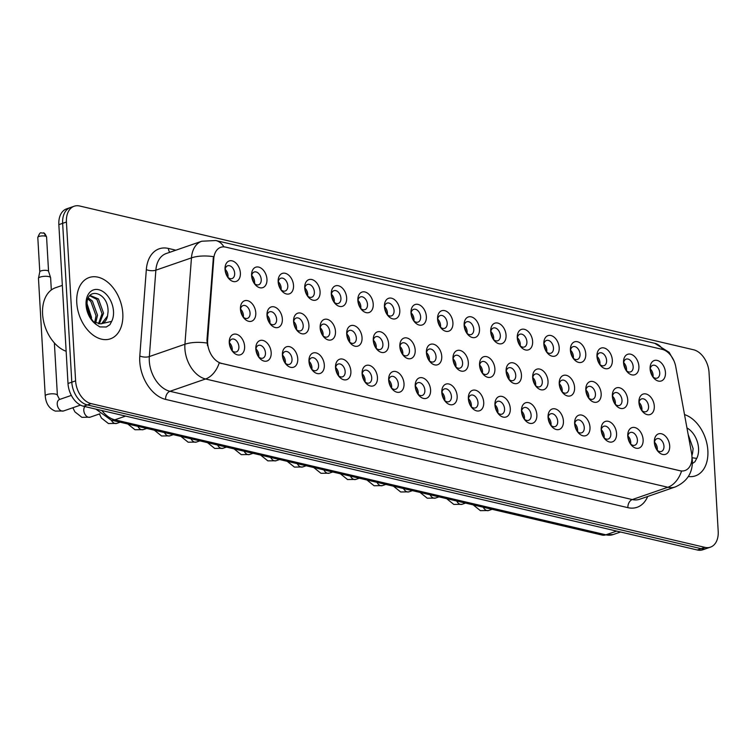 <?xml version="1.0" encoding="UTF-8"?>
<svg xmlns="http://www.w3.org/2000/svg" width="756" height="756" viewBox="0 0 756 756"><rect width="100%" height="100%" fill="white"/><g stroke="black" fill="none" stroke-linecap="round" stroke-linejoin="round"><path stroke-width="1.13" d="M623.549 362.719A10.811 7.229 -109.1 0 1 623.53 362.2A10.811 7.229 -109.1 0 1 630.816 354.233A10.811 7.229 -109.1 0 1 638.896 366.32A10.811 7.229 -109.1 0 1 634.927 374.674A10.811 7.229 -109.1 0 1 626.601 371.092A10.811 7.229 -109.1 0 1 623.549 362.719M626.006 370.232A6.757 4.517 70.9 0 0 630.58 371.886A6.757 4.517 70.9 0 0 633.169 366.632A6.757 4.517 70.9 0 0 626.166 359.119A6.757 4.517 70.9 0 0 623.587 363.249M596.985 356.501A10.811 7.229 -109.1 0 1 596.957 355.981A10.811 7.229 -109.1 0 1 604.252 348.015A10.811 7.229 -109.1 0 1 612.322 360.092A10.811 7.229 -109.1 0 1 608.363 368.455A10.811 7.229 -109.1 0 1 600.037 364.874A10.811 7.229 -109.1 0 1 596.985 356.501M599.432 364.014A6.757 4.517 70.9 0 0 604.016 365.668A6.757 4.517 70.9 0 0 606.605 360.404A6.757 4.517 70.9 0 0 599.593 352.901A6.757 4.517 70.9 0 0 597.023 357.03M570.411 350.283A10.811 7.229 -109.1 0 1 570.393 349.763A10.811 7.229 -109.1 0 1 577.688 341.788A10.811 7.229 -109.1 0 1 585.758 353.874A10.811 7.229 -109.1 0 1 581.789 362.228A10.811 7.229 -109.1 0 1 573.464 358.646A10.811 7.229 -109.1 0 1 570.411 350.283M572.868 357.786A6.757 4.517 70.9 0 0 577.452 359.45A6.757 4.517 70.9 0 0 580.032 354.186A6.757 4.517 70.9 0 0 573.029 346.673A6.757 4.517 70.9 0 0 570.449 350.803M543.847 344.056A10.811 7.229 -109.1 0 1 543.829 343.536A10.811 7.229 -109.1 0 1 551.115 335.57A10.811 7.229 -109.1 0 1 559.194 347.647A10.811 7.229 -109.1 0 1 555.225 356.01A10.811 7.229 -109.1 0 1 546.9 352.428A10.811 7.229 -109.1 0 1 543.847 344.056M546.304 351.568A6.757 4.517 70.9 0 0 550.878 353.222A6.757 4.517 70.9 0 0 553.468 347.958A6.757 4.517 70.9 0 0 546.465 340.455A6.757 4.517 70.9 0 0 543.885 344.585M517.274 337.837A10.811 7.229 -109.1 0 1 517.255 337.318A10.811 7.229 -109.1 0 1 524.551 329.351A10.811 7.229 -109.1 0 1 532.621 341.428A10.811 7.229 -109.1 0 1 528.661 349.782A10.811 7.229 -109.1 0 1 520.336 346.21A10.811 7.229 -109.1 0 1 517.274 337.837M519.731 345.341A6.757 4.517 70.9 0 0 524.314 347.004A6.757 4.517 70.9 0 0 526.904 341.74A6.757 4.517 70.9 0 0 519.892 334.228A6.757 4.517 70.9 0 0 517.321 338.367M490.71 331.61A10.811 7.229 -109.1 0 1 490.691 331.09A10.811 7.229 -109.1 0 1 497.987 323.124A10.811 7.229 -109.1 0 1 506.057 335.21A10.811 7.229 -109.1 0 1 502.088 343.564A10.811 7.229 -109.1 0 1 493.762 339.983A10.811 7.229 -109.1 0 1 490.71 331.61M493.167 339.123A6.757 4.517 70.9 0 0 497.75 340.776A6.757 4.517 70.9 0 0 500.33 335.522A6.757 4.517 70.9 0 0 493.328 328.01A6.757 4.517 70.9 0 0 490.748 332.139M464.146 325.392A10.811 7.229 -109.1 0 1 464.127 324.872A10.811 7.229 -109.1 0 1 471.413 316.906A10.811 7.229 -109.1 0 1 479.493 328.983A10.811 7.229 -109.1 0 1 475.524 337.346A10.811 7.229 -109.1 0 1 467.199 333.765A10.811 7.229 -109.1 0 1 464.146 325.392M466.603 332.905A6.757 4.517 70.9 0 0 471.177 334.558A6.757 4.517 70.9 0 0 473.766 329.295A6.757 4.517 70.9 0 0 466.764 321.791A6.757 4.517 70.9 0 0 464.184 325.921M437.573 319.164A10.811 7.229 -109.1 0 1 437.554 318.654A10.811 7.229 -109.1 0 1 444.849 310.678A10.811 7.229 -109.1 0 1 452.92 322.765A10.811 7.229 -109.1 0 1 448.951 331.119A10.811 7.229 -109.1 0 1 440.635 327.537A10.811 7.229 -109.1 0 1 437.573 319.164M440.03 326.677A6.757 4.517 70.9 0 0 444.613 328.34A6.757 4.517 70.9 0 0 447.202 323.077A6.757 4.517 70.9 0 0 440.19 315.564A6.757 4.517 70.9 0 0 437.62 319.693M411.009 312.946A10.811 7.229 -109.1 0 1 410.99 312.426A10.811 7.229 -109.1 0 1 418.276 304.46A10.811 7.229 -109.1 0 1 426.356 316.537A10.811 7.229 -109.1 0 1 422.387 324.9A10.811 7.229 -109.1 0 1 414.061 321.319A10.811 7.229 -109.1 0 1 411.009 312.946M413.466 320.459A6.757 4.517 70.9 0 0 418.04 322.113A6.757 4.517 70.9 0 0 420.629 316.849A6.757 4.517 70.9 0 0 413.626 309.346A6.757 4.517 70.9 0 0 411.047 313.475M384.445 306.728A10.811 7.229 -109.1 0 1 384.426 306.208A10.811 7.229 -109.1 0 1 391.712 298.242A10.811 7.229 -109.1 0 1 399.792 310.319A10.811 7.229 -109.1 0 1 395.823 318.673A10.811 7.229 -109.1 0 1 387.497 315.101A10.811 7.229 -109.1 0 1 384.445 306.728M386.902 314.231A6.757 4.517 70.9 0 0 391.476 315.895A6.757 4.517 70.9 0 0 394.065 310.631A6.757 4.517 70.9 0 0 387.063 303.118A6.757 4.517 70.9 0 0 384.483 307.257M357.871 300.501A10.811 7.229 -109.1 0 1 357.853 299.981A10.811 7.229 -109.1 0 1 365.148 292.014A10.811 7.229 -109.1 0 1 373.218 304.101A10.811 7.229 -109.1 0 1 369.249 312.455A10.811 7.229 -109.1 0 1 360.933 308.873A10.811 7.229 -109.1 0 1 357.871 300.501M360.329 308.013A6.757 4.517 70.9 0 0 364.912 309.667A6.757 4.517 70.9 0 0 367.492 304.403A6.757 4.517 70.9 0 0 360.489 296.9A6.757 4.517 70.9 0 0 357.919 301.03M331.308 294.282A10.811 7.229 -109.1 0 1 331.289 293.763A10.811 7.229 -109.1 0 1 338.575 285.796A10.811 7.229 -109.1 0 1 346.654 297.873A10.811 7.229 -109.1 0 1 342.685 306.227A10.811 7.229 -109.1 0 1 334.36 302.655A10.811 7.229 -109.1 0 1 331.308 294.282M333.765 301.795A6.757 4.517 70.9 0 0 338.338 303.449A6.757 4.517 70.9 0 0 340.928 298.185A6.757 4.517 70.9 0 0 333.925 290.682A6.757 4.517 70.9 0 0 331.345 294.812M304.744 288.055A10.811 7.229 -109.1 0 1 304.715 287.545A10.811 7.229 -109.1 0 1 312.011 279.569A10.811 7.229 -109.1 0 1 320.081 291.655A10.811 7.229 -109.1 0 1 316.121 300.009A10.811 7.229 -109.1 0 1 307.796 296.428A10.811 7.229 -109.1 0 1 304.744 288.055M307.191 295.568A6.757 4.517 70.9 0 0 311.774 297.231A6.757 4.517 70.9 0 0 314.364 291.967A6.757 4.517 70.9 0 0 307.352 284.454A6.757 4.517 70.9 0 0 304.781 288.584M278.17 281.837A10.811 7.229 -109.1 0 1 278.151 281.317A10.811 7.229 -109.1 0 1 285.447 273.351A10.811 7.229 -109.1 0 1 293.517 285.428A10.811 7.229 -109.1 0 1 289.548 293.791A10.811 7.229 -109.1 0 1 281.232 290.209A10.811 7.229 -109.1 0 1 278.17 281.837M280.627 289.35A6.757 4.517 70.9 0 0 285.21 291.003A6.757 4.517 70.9 0 0 287.79 285.74A6.757 4.517 70.9 0 0 280.788 278.236A6.757 4.517 70.9 0 0 278.217 282.366M251.606 275.619A10.811 7.229 -109.1 0 1 251.587 275.099A10.811 7.229 -109.1 0 1 258.873 267.133A10.811 7.229 -109.1 0 1 266.953 279.21A10.811 7.229 -109.1 0 1 262.984 287.563A10.811 7.229 -109.1 0 1 254.659 283.982A10.811 7.229 -109.1 0 1 251.606 275.619M254.063 283.122A6.757 4.517 70.9 0 0 258.637 284.785A6.757 4.517 70.9 0 0 261.226 279.522A6.757 4.517 70.9 0 0 254.224 272.009A6.757 4.517 70.9 0 0 251.644 276.148M225.042 269.391A10.811 7.229 -109.1 0 1 225.014 268.871A10.811 7.229 -109.1 0 1 232.309 260.905A10.811 7.229 -109.1 0 1 240.38 272.992A10.811 7.229 -109.1 0 1 236.42 281.345A10.811 7.229 -109.1 0 1 228.095 277.764A10.811 7.229 -109.1 0 1 225.042 269.391M227.49 276.904A6.757 4.517 70.9 0 0 232.073 278.558A6.757 4.517 70.9 0 0 234.662 273.294A6.757 4.517 70.9 0 0 227.65 265.791A6.757 4.517 70.9 0 0 225.08 269.92M650.113 368.947A10.811 7.229 -109.1 0 1 650.094 368.427A10.811 7.229 -109.1 0 1 657.389 360.461A10.811 7.229 -109.1 0 1 665.46 372.538A10.811 7.229 -109.1 0 1 661.491 380.892A10.811 7.229 -109.1 0 1 653.175 377.32A10.811 7.229 -109.1 0 1 650.113 368.947M652.57 376.45A6.757 4.517 70.9 0 0 657.153 378.113A6.757 4.517 70.9 0 0 659.733 372.85A6.757 4.517 70.9 0 0 652.73 365.337A6.757 4.517 70.9 0 0 650.16 369.476M612.379 396.286A10.811 7.229 -109.1 0 1 612.36 395.775A10.811 7.229 -109.1 0 1 619.646 387.8A10.811 7.229 -109.1 0 1 627.726 399.886A10.811 7.229 -109.1 0 1 623.757 408.24A10.811 7.229 -109.1 0 1 615.431 404.658A10.811 7.229 -109.1 0 1 612.379 396.286M614.836 403.798A6.757 4.517 70.9 0 0 619.41 405.452A6.757 4.517 70.9 0 0 621.999 400.198A6.757 4.517 70.9 0 0 614.997 392.685A6.757 4.517 70.9 0 0 612.417 396.815M585.815 390.068A10.811 7.229 -109.1 0 1 585.796 389.548A10.811 7.229 -109.1 0 1 593.082 381.582A10.811 7.229 -109.1 0 1 601.162 393.659A10.811 7.229 -109.1 0 1 597.193 402.022A10.811 7.229 -109.1 0 1 588.867 398.44A10.811 7.229 -109.1 0 1 585.815 390.068M588.272 397.58A6.757 4.517 70.9 0 0 592.846 399.234A6.757 4.517 70.9 0 0 595.435 393.97A6.757 4.517 70.9 0 0 588.433 386.467A6.757 4.517 70.9 0 0 585.853 390.597M559.242 383.85A10.811 7.229 -109.1 0 1 559.223 383.33A10.811 7.229 -109.1 0 1 566.518 375.363A10.811 7.229 -109.1 0 1 574.588 387.441A10.811 7.229 -109.1 0 1 570.619 395.794A10.811 7.229 -109.1 0 1 562.303 392.213A10.811 7.229 -109.1 0 1 559.242 383.85M561.699 391.353A6.757 4.517 70.9 0 0 566.282 393.016A6.757 4.517 70.9 0 0 568.862 387.752A6.757 4.517 70.9 0 0 561.859 380.24A6.757 4.517 70.9 0 0 559.289 384.379M532.678 377.622A10.811 7.229 -109.1 0 1 532.659 377.102A10.811 7.229 -109.1 0 1 539.945 369.136A10.811 7.229 -109.1 0 1 548.024 381.213A10.811 7.229 -109.1 0 1 544.055 389.576A10.811 7.229 -109.1 0 1 535.73 385.995A10.811 7.229 -109.1 0 1 532.678 377.622M535.135 385.135A6.757 4.517 70.9 0 0 539.708 386.788A6.757 4.517 70.9 0 0 542.298 381.525A6.757 4.517 70.9 0 0 535.295 374.022A6.757 4.517 70.9 0 0 532.715 378.151M506.114 371.404A10.811 7.229 -109.1 0 1 506.085 370.884A10.811 7.229 -109.1 0 1 513.381 362.918A10.811 7.229 -109.1 0 1 521.451 374.995A10.811 7.229 -109.1 0 1 517.491 383.349A10.811 7.229 -109.1 0 1 509.166 379.777A10.811 7.229 -109.1 0 1 506.114 371.404M508.561 378.917A6.757 4.517 70.9 0 0 513.144 380.57A6.757 4.517 70.9 0 0 515.734 375.307A6.757 4.517 70.9 0 0 508.722 367.794A6.757 4.517 70.9 0 0 506.151 371.933M479.54 365.176A10.811 7.229 -109.1 0 1 479.521 364.657A10.811 7.229 -109.1 0 1 486.817 356.69A10.811 7.229 -109.1 0 1 494.887 368.777A10.811 7.229 -109.1 0 1 490.918 377.131A10.811 7.229 -109.1 0 1 482.602 373.549A10.811 7.229 -109.1 0 1 479.54 365.176M481.997 372.689A6.757 4.517 70.9 0 0 486.58 374.343A6.757 4.517 70.9 0 0 489.16 369.089A6.757 4.517 70.9 0 0 482.158 361.576A6.757 4.517 70.9 0 0 479.578 365.706M452.976 358.958A10.811 7.229 -109.1 0 1 452.957 358.438A10.811 7.229 -109.1 0 1 460.243 350.472A10.811 7.229 -109.1 0 1 468.323 362.549A10.811 7.229 -109.1 0 1 464.354 370.912A10.811 7.229 -109.1 0 1 456.029 367.331A10.811 7.229 -109.1 0 1 452.976 358.958M455.433 366.471A6.757 4.517 70.9 0 0 460.007 368.125A6.757 4.517 70.9 0 0 462.596 362.861A6.757 4.517 70.9 0 0 455.594 355.358A6.757 4.517 70.9 0 0 453.014 359.487M426.412 352.74A10.811 7.229 -109.1 0 1 426.384 352.22A10.811 7.229 -109.1 0 1 433.679 344.254A10.811 7.229 -109.1 0 1 441.75 356.331A10.811 7.229 -109.1 0 1 437.79 364.685A10.811 7.229 -109.1 0 1 429.465 361.103A10.811 7.229 -109.1 0 1 426.412 352.74M428.86 360.243A6.757 4.517 70.9 0 0 433.443 361.907A6.757 4.517 70.9 0 0 436.032 356.643A6.757 4.517 70.9 0 0 429.021 349.13A6.757 4.517 70.9 0 0 426.45 353.26M399.839 346.513A10.811 7.229 -109.1 0 1 399.82 345.993A10.811 7.229 -109.1 0 1 407.115 338.026A10.811 7.229 -109.1 0 1 415.186 350.104A10.811 7.229 -109.1 0 1 411.217 358.467A10.811 7.229 -109.1 0 1 402.891 354.885A10.811 7.229 -109.1 0 1 399.839 346.513M402.296 354.025A6.757 4.517 70.9 0 0 406.879 355.679A6.757 4.517 70.9 0 0 409.459 350.415A6.757 4.517 70.9 0 0 402.457 342.912A6.757 4.517 70.9 0 0 399.877 347.042M373.275 340.295A10.811 7.229 -109.1 0 1 373.256 339.775A10.811 7.229 -109.1 0 1 380.542 331.808A10.811 7.229 -109.1 0 1 388.622 343.885A10.811 7.229 -109.1 0 1 384.653 352.239A10.811 7.229 -109.1 0 1 376.327 348.667A10.811 7.229 -109.1 0 1 373.275 340.295M375.732 347.798A6.757 4.517 70.9 0 0 380.306 349.461A6.757 4.517 70.9 0 0 382.895 344.197A6.757 4.517 70.9 0 0 375.893 336.685A6.757 4.517 70.9 0 0 373.313 340.824M346.702 334.067A10.811 7.229 -109.1 0 1 346.683 333.547A10.811 7.229 -109.1 0 1 353.978 325.581A10.811 7.229 -109.1 0 1 362.048 337.667A10.811 7.229 -109.1 0 1 358.089 346.021A10.811 7.229 -109.1 0 1 349.763 342.44A10.811 7.229 -109.1 0 1 346.702 334.067M349.159 341.58A6.757 4.517 70.9 0 0 353.742 343.233A6.757 4.517 70.9 0 0 356.331 337.979A6.757 4.517 70.9 0 0 349.319 330.466A6.757 4.517 70.9 0 0 346.749 334.596M320.138 327.849A10.811 7.229 -109.1 0 1 320.119 327.329A10.811 7.229 -109.1 0 1 327.405 319.363A10.811 7.229 -109.1 0 1 335.484 331.44A10.811 7.229 -109.1 0 1 331.515 339.803A10.811 7.229 -109.1 0 1 323.19 336.222A10.811 7.229 -109.1 0 1 320.138 327.849M322.595 335.362A6.757 4.517 70.9 0 0 327.168 337.015A6.757 4.517 70.9 0 0 329.758 331.752A6.757 4.517 70.9 0 0 322.755 324.248A6.757 4.517 70.9 0 0 320.175 328.378M293.574 321.621A10.811 7.229 -109.1 0 1 293.555 321.111A10.811 7.229 -109.1 0 1 300.841 313.135A10.811 7.229 -109.1 0 1 308.92 325.222A10.811 7.229 -109.1 0 1 304.951 333.576A10.811 7.229 -109.1 0 1 296.626 329.994A10.811 7.229 -109.1 0 1 293.574 321.621M296.031 329.134A6.757 4.517 70.9 0 0 300.605 330.797A6.757 4.517 70.9 0 0 303.194 325.534A6.757 4.517 70.9 0 0 296.191 318.021A6.757 4.517 70.9 0 0 293.611 322.15M267 315.403A10.811 7.229 -109.1 0 1 266.981 314.883A10.811 7.229 -109.1 0 1 274.277 306.917A10.811 7.229 -109.1 0 1 282.347 318.994A10.811 7.229 -109.1 0 1 278.378 327.357A10.811 7.229 -109.1 0 1 270.062 323.776A10.811 7.229 -109.1 0 1 267 315.403M269.457 322.916A6.757 4.517 70.9 0 0 274.041 324.57A6.757 4.517 70.9 0 0 276.62 319.306A6.757 4.517 70.9 0 0 269.618 311.803A6.757 4.517 70.9 0 0 267.048 315.932M240.436 309.185A10.811 7.229 -109.1 0 1 240.417 308.665A10.811 7.229 -109.1 0 1 247.703 300.699A10.811 7.229 -109.1 0 1 255.783 312.776A10.811 7.229 -109.1 0 1 251.814 321.13A10.811 7.229 -109.1 0 1 243.489 317.558A10.811 7.229 -109.1 0 1 240.436 309.185M242.893 316.688A6.757 4.517 70.9 0 0 247.467 318.352A6.757 4.517 70.9 0 0 250.056 313.088A6.757 4.517 70.9 0 0 243.054 305.575A6.757 4.517 70.9 0 0 240.474 309.714M638.943 402.513A10.811 7.229 -109.1 0 1 638.924 401.994A10.811 7.229 -109.1 0 1 646.219 394.027A10.811 7.229 -109.1 0 1 654.29 406.104A10.811 7.229 -109.1 0 1 650.321 414.458A10.811 7.229 -109.1 0 1 642.005 410.886A10.811 7.229 -109.1 0 1 638.943 402.513M641.4 410.026A6.757 4.517 70.9 0 0 645.983 411.68A6.757 4.517 70.9 0 0 648.572 406.416A6.757 4.517 70.9 0 0 641.56 398.903A6.757 4.517 70.9 0 0 638.99 403.042M627.773 436.08A10.811 7.229 -109.1 0 1 627.754 435.56A10.811 7.229 -109.1 0 1 635.049 427.594A10.811 7.229 -109.1 0 1 643.12 439.671A10.811 7.229 -109.1 0 1 639.16 448.024A10.811 7.229 -109.1 0 1 630.835 444.452A10.811 7.229 -109.1 0 1 627.773 436.08M630.23 443.592A6.757 4.517 70.9 0 0 634.813 445.246A6.757 4.517 70.9 0 0 637.402 439.983A6.757 4.517 70.9 0 0 630.391 432.479A6.757 4.517 70.9 0 0 627.82 436.609M601.209 429.852A10.811 7.229 -109.1 0 1 601.19 429.342A10.811 7.229 -109.1 0 1 608.486 421.366A10.811 7.229 -109.1 0 1 616.556 433.453A10.811 7.229 -109.1 0 1 612.587 441.806A10.811 7.229 -109.1 0 1 604.261 438.225A10.811 7.229 -109.1 0 1 601.209 429.852M603.666 437.365A6.757 4.517 70.9 0 0 608.249 439.028A6.757 4.517 70.9 0 0 610.829 433.764A6.757 4.517 70.9 0 0 603.827 426.252A6.757 4.517 70.9 0 0 601.247 430.381M574.645 423.634A10.811 7.229 -109.1 0 1 574.626 423.114A10.811 7.229 -109.1 0 1 581.912 415.148A10.811 7.229 -109.1 0 1 589.992 427.225A10.811 7.229 -109.1 0 1 586.023 435.588A10.811 7.229 -109.1 0 1 577.697 432.007A10.811 7.229 -109.1 0 1 574.645 423.634M577.102 431.147A6.757 4.517 70.9 0 0 581.676 432.801A6.757 4.517 70.9 0 0 584.265 427.537A6.757 4.517 70.9 0 0 577.263 420.034A6.757 4.517 70.9 0 0 574.683 424.163M548.072 417.416A10.811 7.229 -109.1 0 1 548.053 416.896A10.811 7.229 -109.1 0 1 555.348 408.93A10.811 7.229 -109.1 0 1 563.418 421.007A10.811 7.229 -109.1 0 1 559.449 429.361A10.811 7.229 -109.1 0 1 551.133 425.779A10.811 7.229 -109.1 0 1 548.072 417.416M550.529 424.919A6.757 4.517 70.9 0 0 555.112 426.582A6.757 4.517 70.9 0 0 557.701 421.319A6.757 4.517 70.9 0 0 550.689 413.806A6.757 4.517 70.9 0 0 548.119 417.945M521.508 411.188A10.811 7.229 -109.1 0 1 521.489 410.669A10.811 7.229 -109.1 0 1 528.775 402.702A10.811 7.229 -109.1 0 1 536.855 414.789A10.811 7.229 -109.1 0 1 532.885 423.143A10.811 7.229 -109.1 0 1 524.56 419.561A10.811 7.229 -109.1 0 1 521.508 411.188M523.965 418.701A6.757 4.517 70.9 0 0 528.538 420.355A6.757 4.517 70.9 0 0 531.128 415.091A6.757 4.517 70.9 0 0 524.125 407.588A6.757 4.517 70.9 0 0 521.545 411.718M494.944 404.97A10.811 7.229 -109.1 0 1 494.925 404.451A10.811 7.229 -109.1 0 1 502.211 396.484A10.811 7.229 -109.1 0 1 510.291 408.561A10.811 7.229 -109.1 0 1 506.322 416.915A10.811 7.229 -109.1 0 1 497.996 413.343A10.811 7.229 -109.1 0 1 494.944 404.97M497.401 412.483A6.757 4.517 70.9 0 0 501.975 414.137A6.757 4.517 70.9 0 0 504.564 408.873A6.757 4.517 70.9 0 0 497.561 401.36A6.757 4.517 70.9 0 0 494.982 405.5M468.37 398.743A10.811 7.229 -109.1 0 1 468.351 398.232A10.811 7.229 -109.1 0 1 475.647 390.257A10.811 7.229 -109.1 0 1 483.717 402.343A10.811 7.229 -109.1 0 1 479.748 410.697A10.811 7.229 -109.1 0 1 471.432 407.115A10.811 7.229 -109.1 0 1 468.37 398.743M470.827 406.255A6.757 4.517 70.9 0 0 475.411 407.909A6.757 4.517 70.9 0 0 477.99 402.655A6.757 4.517 70.9 0 0 470.988 395.142A6.757 4.517 70.9 0 0 468.418 399.272M441.806 392.525A10.811 7.229 -109.1 0 1 441.787 392.005A10.811 7.229 -109.1 0 1 449.073 384.039A10.811 7.229 -109.1 0 1 457.153 396.116A10.811 7.229 -109.1 0 1 453.184 404.479A10.811 7.229 -109.1 0 1 444.859 400.897A10.811 7.229 -109.1 0 1 441.806 392.525M444.263 400.037A6.757 4.517 70.9 0 0 448.837 401.691A6.757 4.517 70.9 0 0 451.426 396.427A6.757 4.517 70.9 0 0 444.424 388.924A6.757 4.517 70.9 0 0 441.844 393.054M415.242 386.307A10.811 7.229 -109.1 0 1 415.214 385.787A10.811 7.229 -109.1 0 1 422.51 377.82A10.811 7.229 -109.1 0 1 430.589 389.898A10.811 7.229 -109.1 0 1 426.62 398.251A10.811 7.229 -109.1 0 1 418.295 394.67A10.811 7.229 -109.1 0 1 415.242 386.307M417.69 393.81A6.757 4.517 70.9 0 0 422.273 395.473A6.757 4.517 70.9 0 0 424.863 390.209A6.757 4.517 70.9 0 0 417.86 382.697A6.757 4.517 70.9 0 0 415.28 386.836M388.669 380.079A10.811 7.229 -109.1 0 1 388.65 379.559A10.811 7.229 -109.1 0 1 395.946 371.593A10.811 7.229 -109.1 0 1 404.016 383.67A10.811 7.229 -109.1 0 1 400.047 392.033A10.811 7.229 -109.1 0 1 391.731 388.452A10.811 7.229 -109.1 0 1 388.669 380.079M391.126 387.592A6.757 4.517 70.9 0 0 395.709 389.245A6.757 4.517 70.9 0 0 398.289 383.982A6.757 4.517 70.9 0 0 391.287 376.479A6.757 4.517 70.9 0 0 388.716 380.608M362.105 373.861A10.811 7.229 -109.1 0 1 362.086 373.341A10.811 7.229 -109.1 0 1 369.372 365.375A10.811 7.229 -109.1 0 1 377.452 377.452A10.811 7.229 -109.1 0 1 373.483 385.806A10.811 7.229 -109.1 0 1 365.157 382.234A10.811 7.229 -109.1 0 1 362.105 373.861M364.562 381.374A6.757 4.517 70.9 0 0 369.136 383.027A6.757 4.517 70.9 0 0 371.725 377.764A6.757 4.517 70.9 0 0 364.723 370.251A6.757 4.517 70.9 0 0 362.143 374.39M335.541 367.633A10.811 7.229 -109.1 0 1 335.513 367.123A10.811 7.229 -109.1 0 1 342.808 359.147A10.811 7.229 -109.1 0 1 350.878 371.234A10.811 7.229 -109.1 0 1 346.919 379.588A10.811 7.229 -109.1 0 1 338.594 376.006A10.811 7.229 -109.1 0 1 335.541 367.633M337.989 375.146A6.757 4.517 70.9 0 0 342.572 376.8A6.757 4.517 70.9 0 0 345.161 371.546A6.757 4.517 70.9 0 0 338.149 364.033A6.757 4.517 70.9 0 0 335.579 368.163M308.968 361.415A10.811 7.229 -109.1 0 1 308.949 360.895A10.811 7.229 -109.1 0 1 316.244 352.929A10.811 7.229 -109.1 0 1 324.315 365.006A10.811 7.229 -109.1 0 1 320.346 373.37A10.811 7.229 -109.1 0 1 312.02 369.788A10.811 7.229 -109.1 0 1 308.968 361.415M311.425 368.928A6.757 4.517 70.9 0 0 316.008 370.582A6.757 4.517 70.9 0 0 318.588 365.318A6.757 4.517 70.9 0 0 311.585 357.815A6.757 4.517 70.9 0 0 309.006 361.944M282.404 355.197A10.811 7.229 -109.1 0 1 282.385 354.677A10.811 7.229 -109.1 0 1 289.671 346.711A10.811 7.229 -109.1 0 1 297.751 358.788A10.811 7.229 -109.1 0 1 293.782 367.142A10.811 7.229 -109.1 0 1 285.456 363.56A10.811 7.229 -109.1 0 1 282.404 355.197M284.861 362.7A6.757 4.517 70.9 0 0 289.435 364.364A6.757 4.517 70.9 0 0 292.024 359.1A6.757 4.517 70.9 0 0 285.021 351.587A6.757 4.517 70.9 0 0 282.442 355.726M255.83 348.97A10.811 7.229 -109.1 0 1 255.811 348.45A10.811 7.229 -109.1 0 1 263.107 340.483A10.811 7.229 -109.1 0 1 271.177 352.561A10.811 7.229 -109.1 0 1 267.218 360.924A10.811 7.229 -109.1 0 1 258.892 357.342A10.811 7.229 -109.1 0 1 255.83 348.97M258.287 356.482A6.757 4.517 70.9 0 0 262.871 358.136A6.757 4.517 70.9 0 0 265.46 352.872A6.757 4.517 70.9 0 0 258.448 345.369A6.757 4.517 70.9 0 0 255.878 349.499M229.266 342.751A10.811 7.229 -109.1 0 1 229.248 342.232A10.811 7.229 -109.1 0 1 236.534 334.265A10.811 7.229 -109.1 0 1 244.613 346.342A10.811 7.229 -109.1 0 1 240.644 354.696A10.811 7.229 -109.1 0 1 232.319 351.124A10.811 7.229 -109.1 0 1 229.266 342.751M231.723 350.255A6.757 4.517 70.9 0 0 236.307 351.918A6.757 4.517 70.9 0 0 238.887 346.654A6.757 4.517 70.9 0 0 231.884 339.142A6.757 4.517 70.9 0 0 229.304 343.281M654.346 442.298A10.811 7.229 -109.1 0 1 654.327 441.778A10.811 7.229 -109.1 0 1 661.613 433.812A10.811 7.229 -109.1 0 1 669.693 445.898A10.811 7.229 -109.1 0 1 665.724 454.252A10.811 7.229 -109.1 0 1 657.399 450.67A10.811 7.229 -109.1 0 1 654.346 442.298M656.803 449.811A6.757 4.517 70.9 0 0 661.377 451.464A6.757 4.517 70.9 0 0 663.966 446.201A6.757 4.517 70.9 0 0 656.964 438.697A6.757 4.517 70.9 0 0 654.384 442.827M623.662 362.634A6.757 4.517 -109.1 0 1 626.526 368.928A6.757 4.517 -109.1 0 1 626.44 370.667M597.098 356.416A6.757 4.517 -109.1 0 1 599.962 362.7A6.757 4.517 -109.1 0 1 599.877 364.449M570.525 350.189A6.757 4.517 -109.1 0 1 573.388 356.482A6.757 4.517 -109.1 0 1 573.303 358.221M543.961 343.971A6.757 4.517 -109.1 0 1 546.824 350.264A6.757 4.517 -109.1 0 1 546.739 352.003M517.397 337.752A6.757 4.517 -109.1 0 1 520.26 344.037A6.757 4.517 -109.1 0 1 520.175 345.785M490.824 331.525A6.757 4.517 -109.1 0 1 493.687 337.819A6.757 4.517 -109.1 0 1 493.602 339.557M464.26 325.307A6.757 4.517 -109.1 0 1 467.123 331.591A6.757 4.517 -109.1 0 1 467.038 333.339M437.696 319.079A6.757 4.517 -109.1 0 1 440.559 325.373A6.757 4.517 -109.1 0 1 440.474 327.112M411.122 312.861A6.757 4.517 -109.1 0 1 413.986 319.155A6.757 4.517 -109.1 0 1 413.901 320.894M384.558 306.643A6.757 4.517 -109.1 0 1 387.422 312.927A6.757 4.517 -109.1 0 1 387.337 314.676M357.985 300.415A6.757 4.517 -109.1 0 1 360.848 306.709A6.757 4.517 -109.1 0 1 360.763 308.448M331.421 294.197A6.757 4.517 -109.1 0 1 334.284 300.482A6.757 4.517 -109.1 0 1 334.199 302.23M304.857 287.97A6.757 4.517 -109.1 0 1 307.72 294.264A6.757 4.517 -109.1 0 1 307.635 296.002M278.284 281.752A6.757 4.517 -109.1 0 1 281.147 288.036A6.757 4.517 -109.1 0 1 281.062 289.784M251.72 275.534A6.757 4.517 -109.1 0 1 254.583 281.818A6.757 4.517 -109.1 0 1 254.498 283.566M225.156 269.306A6.757 4.517 -109.1 0 1 228.019 275.6A6.757 4.517 -109.1 0 1 227.934 277.339M650.226 368.862A6.757 4.517 -109.1 0 1 653.09 375.146A6.757 4.517 -109.1 0 1 653.004 376.894M612.492 396.201A6.757 4.517 -109.1 0 1 615.356 402.494A6.757 4.517 -109.1 0 1 615.271 404.233M585.928 389.983A6.757 4.517 -109.1 0 1 588.792 396.267A6.757 4.517 -109.1 0 1 588.707 398.015M559.355 383.764A6.757 4.517 -109.1 0 1 562.218 390.049A6.757 4.517 -109.1 0 1 562.133 391.797M532.791 377.537A6.757 4.517 -109.1 0 1 535.654 383.831A6.757 4.517 -109.1 0 1 535.569 385.569M506.227 371.319A6.757 4.517 -109.1 0 1 509.09 377.603A6.757 4.517 -109.1 0 1 509.005 379.351M479.654 365.091A6.757 4.517 -109.1 0 1 482.517 371.385A6.757 4.517 -109.1 0 1 482.432 373.124M453.09 358.873A6.757 4.517 -109.1 0 1 455.953 365.157A6.757 4.517 -109.1 0 1 455.868 366.906M426.526 352.655A6.757 4.517 -109.1 0 1 429.389 358.939A6.757 4.517 -109.1 0 1 429.304 360.688M399.952 346.428A6.757 4.517 -109.1 0 1 402.816 352.721A6.757 4.517 -109.1 0 1 402.731 354.46M373.388 340.209A6.757 4.517 -109.1 0 1 376.252 346.494A6.757 4.517 -109.1 0 1 376.167 348.242M346.824 333.982A6.757 4.517 -109.1 0 1 349.688 340.276A6.757 4.517 -109.1 0 1 349.603 342.014M320.251 327.764A6.757 4.517 -109.1 0 1 323.114 334.048A6.757 4.517 -109.1 0 1 323.029 335.796M293.687 321.536A6.757 4.517 -109.1 0 1 296.55 327.83A6.757 4.517 -109.1 0 1 296.465 329.569M267.114 315.318A6.757 4.517 -109.1 0 1 269.977 321.612A6.757 4.517 -109.1 0 1 269.901 323.351M240.55 309.1A6.757 4.517 -109.1 0 1 243.413 315.384A6.757 4.517 -109.1 0 1 243.328 317.133M639.066 402.428A6.757 4.517 -109.1 0 1 641.92 408.712A6.757 4.517 -109.1 0 1 641.844 410.461M627.896 435.995A6.757 4.517 -109.1 0 1 630.759 442.279A6.757 4.517 -109.1 0 1 630.674 444.027M601.322 429.767A6.757 4.517 -109.1 0 1 604.186 436.061A6.757 4.517 -109.1 0 1 604.101 437.8M574.758 423.549A6.757 4.517 -109.1 0 1 577.622 429.833A6.757 4.517 -109.1 0 1 577.537 431.581M548.194 417.331A6.757 4.517 -109.1 0 1 551.058 423.615A6.757 4.517 -109.1 0 1 550.973 425.363M521.621 411.103A6.757 4.517 -109.1 0 1 524.484 417.397A6.757 4.517 -109.1 0 1 524.399 419.136M495.057 404.885A6.757 4.517 -109.1 0 1 497.92 411.17A6.757 4.517 -109.1 0 1 497.835 412.918M468.484 398.658A6.757 4.517 -109.1 0 1 471.347 404.951A6.757 4.517 -109.1 0 1 471.271 406.69M441.92 392.44A6.757 4.517 -109.1 0 1 444.783 398.724A6.757 4.517 -109.1 0 1 444.698 400.472M415.356 386.221A6.757 4.517 -109.1 0 1 418.219 392.506A6.757 4.517 -109.1 0 1 418.134 394.254M388.782 379.994A6.757 4.517 -109.1 0 1 391.646 386.288A6.757 4.517 -109.1 0 1 391.561 388.026M362.219 373.776A6.757 4.517 -109.1 0 1 365.082 380.06A6.757 4.517 -109.1 0 1 364.997 381.808M335.655 367.548A6.757 4.517 -109.1 0 1 338.518 373.842A6.757 4.517 -109.1 0 1 338.433 375.581M309.081 361.33A6.757 4.517 -109.1 0 1 311.945 367.614A6.757 4.517 -109.1 0 1 311.859 369.363M282.517 355.112A6.757 4.517 -109.1 0 1 285.381 361.396A6.757 4.517 -109.1 0 1 285.295 363.145M255.953 348.885A6.757 4.517 -109.1 0 1 258.817 355.178A6.757 4.517 -109.1 0 1 258.732 356.917M229.38 342.666A6.757 4.517 -109.1 0 1 232.243 348.951A6.757 4.517 -109.1 0 1 232.158 350.699M654.46 442.213A6.757 4.517 -109.1 0 1 657.323 448.506A6.757 4.517 -109.1 0 1 657.238 450.245M691.589 453.26A18.248 12.209 -109.1 0 1 691.957 456.331A18.248 12.209 -109.1 0 1 684.974 470.544A18.248 12.209 -109.1 0 1 680.013 470.733L221.565 363.371A18.248 12.209 -109.1 0 1 207.635 339.916L213.787 258.552A18.248 12.209 -109.1 0 1 220.743 247.316A18.248 12.209 -109.1 0 1 225.704 247.127L662.171 349.348A18.248 12.209 -109.1 0 1 675.76 366.736L691.589 453.26M707.862 450.585A32.432 21.697 70.9 0 0 684.511 414.6A32.432 21.697 70.9 0 1 707.862 450.585A32.432 21.697 70.9 0 1 695.454 475.845A32.432 21.697 70.9 0 0 707.862 450.585M122.812 313.57A32.432 21.697 70.9 0 0 89.189 277.528A32.432 21.697 70.9 0 0 76.772 302.787A32.432 21.697 70.9 0 0 110.395 338.83A32.432 21.697 70.9 0 0 122.812 313.57A32.432 21.697 70.9 0 0 89.189 277.528A32.432 21.697 70.9 0 0 76.772 302.787A32.432 21.697 70.9 0 0 110.395 338.83A32.432 21.697 70.9 0 0 122.812 313.57M681.543 471.12L219.249 362.861A23.653 16.188 103.2 0 1 205.566 378.983A27.027 18.087 -109.1 0 1 184.899 348.667A27.027 18.087 -109.1 0 1 184.927 344.245L191.457 257.872A27.027 18.087 -109.1 0 1 201.776 241.23L166.178 253.543A27.027 18.087 70.9 0 0 155.868 270.175L149.338 356.558A27.027 18.087 70.9 0 0 149.301 360.971A27.027 18.087 70.9 0 0 169.977 391.296L632.271 499.565A27.027 18.087 70.9 0 0 639.614 499.272L675.202 486.968A27.027 18.087 -109.1 0 1 667.86 487.251A23.653 16.188 -76.8 0 0 681.543 471.12M74.192 206.227L66.604 208.854A20.27 13.561 70.9 0 0 58.845 224.636L68.002 383.49L71.801 382.177A20.27 13.561 70.9 0 0 87.299 404.923L701.133 548.676A20.27 13.561 70.9 0 0 706.643 548.459A20.27 13.561 70.9 0 1 701.133 548.676L87.299 404.923A20.27 13.561 70.9 0 1 71.801 382.177L62.644 223.322L71.801 382.177L75.6 380.863A20.27 13.561 70.9 0 0 91.098 403.61L704.932 547.363A20.27 13.561 70.9 0 0 710.442 547.146A20.27 13.561 70.9 0 0 718.2 531.364L709.043 372.51A20.27 13.561 70.9 0 0 693.535 349.763L79.711 206.01A20.27 13.561 70.9 0 0 74.192 206.227A20.27 13.561 70.9 0 0 66.433 222.018L75.6 380.863M70.403 207.541A20.27 13.561 70.9 0 0 62.644 223.322A20.27 13.561 70.9 0 1 70.403 207.541M207.522 345.653L206.946 340.153L213.438 256.662A23.653 9.544 -175.7 0 0 191.457 257.872L155.868 270.175A6.757 2.731 4.3 0 1 146.333 269.59A33.784 22.604 -109.1 0 1 168.408 248.44L175.883 250.189M688.347 476.507A32.432 21.697 70.9 0 0 695.454 475.845A32.432 21.697 70.9 0 1 688.347 476.507M68.002 383.49A20.27 13.561 70.9 0 0 83.51 406.237L697.334 549.99A20.27 13.561 70.9 0 0 702.844 549.773L710.442 547.146M654.545 443.989A10.811 7.229 -109.1 0 1 656.208 448.809M639.141 404.195A10.811 7.229 -109.1 0 1 640.814 409.015M650.311 370.629A10.811 7.229 -109.1 0 1 651.974 375.448M627.971 437.762A10.811 7.229 -109.1 0 1 629.644 442.581M601.407 431.544A10.811 7.229 -109.1 0 1 603.071 436.363M574.834 425.316A10.811 7.229 -109.1 0 1 576.507 430.136M548.27 419.098A10.811 7.229 -109.1 0 1 549.943 423.918M612.577 397.977A10.811 7.229 -109.1 0 1 614.241 402.797M586.004 391.75A10.811 7.229 -109.1 0 1 587.677 396.569M559.44 385.532A10.811 7.229 -109.1 0 1 561.103 390.351M623.747 364.411A10.811 7.229 -109.1 0 1 625.41 369.23M597.174 358.183A10.811 7.229 -109.1 0 1 598.846 363.003M570.61 351.965A10.811 7.229 -109.1 0 1 572.273 356.785M544.046 345.738A10.811 7.229 -109.1 0 1 545.709 350.557M517.473 339.52A10.811 7.229 -109.1 0 1 519.145 344.339M490.909 333.301A10.811 7.229 -109.1 0 1 492.572 338.121M464.335 327.074A10.811 7.229 -109.1 0 1 466.008 331.893M437.771 320.856A10.811 7.229 -109.1 0 1 439.444 325.675M411.207 314.628A10.811 7.229 -109.1 0 1 412.87 319.448M384.634 308.41A10.811 7.229 -109.1 0 1 386.307 313.23M358.07 302.192A10.811 7.229 -109.1 0 1 359.733 307.012M331.506 295.965A10.811 7.229 -109.1 0 1 333.169 300.784M304.933 289.746A10.811 7.229 -109.1 0 1 306.605 294.566M278.369 283.519A10.811 7.229 -109.1 0 1 280.032 288.338M251.805 277.301A10.811 7.229 -109.1 0 1 253.468 282.12M225.231 271.083A10.811 7.229 -109.1 0 1 226.904 275.902M691.891 455.462A15.271 10.225 70.9 0 0 692.59 452.986L693.129 448.629L688.13 434.369M694.972 461.718L692.392 463.56L694.972 461.718L696.711 458.401L692.061 457.749M692.59 452.986L691.863 455.159M62.351 285.381L55.528 287.743A33.784 22.604 70.9 0 0 42.591 314.052A33.784 22.604 70.9 0 0 66.15 351.275M101.304 323.785A15.271 10.225 70.9 0 0 101.937 323.596A15.271 10.225 70.9 0 0 107.532 315.97L108.07 311.614C108.514 291.58 85.456 286.108 87.129 305.433C87.772 313.39 90.9 319.826 96.522 324.721L99.839 326.913L106.303 326.998L109.913 324.702L111.652 321.385L100.737 323.842L93.527 321.744M87.12 303.988L91.495 317.34L91.429 318.89M87.233 306.983L89.926 316.197M88.386 297.977L92.374 300.992L97.524 315.252L95.7 322.935M87.961 299.074L90.871 301.512L96.012 315.772L94.689 322.453M90.021 295.416L98.403 298.913L103.553 313.164L99.348 323.842M89.728 295.757L96.9 299.433L102.041 313.693L98.488 323.748M107.532 315.97L101.578 323.71M109.913 324.702L106.152 327.055M521.706 412.88A10.811 7.229 -109.1 0 1 523.369 417.699M495.133 406.652A10.811 7.229 -109.1 0 1 496.805 411.472M468.569 400.434A10.811 7.229 -109.1 0 1 470.232 405.254M532.876 379.314A10.811 7.229 -109.1 0 1 534.539 384.133M506.303 373.086A10.811 7.229 -109.1 0 1 507.975 377.905M479.739 366.868A10.811 7.229 -109.1 0 1 481.402 371.687M442.005 394.207A10.811 7.229 -109.1 0 1 443.668 399.026M415.431 387.989A10.811 7.229 -109.1 0 1 417.104 392.808M388.868 381.771A10.811 7.229 -109.1 0 1 390.531 386.59M362.304 375.543A10.811 7.229 -109.1 0 1 363.967 380.362M335.73 369.325A10.811 7.229 -109.1 0 1 337.403 374.144M453.175 360.64A10.811 7.229 -109.1 0 1 454.838 365.46M426.601 354.422A10.811 7.229 -109.1 0 1 428.274 359.242M400.037 348.195A10.811 7.229 -109.1 0 1 401.701 353.014M373.473 341.977A10.811 7.229 -109.1 0 1 375.137 346.796M346.9 335.758A10.811 7.229 -109.1 0 1 348.573 340.578M309.166 363.097A10.811 7.229 -109.1 0 1 310.829 367.917M282.602 356.879A10.811 7.229 -109.1 0 1 284.265 361.699M256.029 350.661A10.811 7.229 -109.1 0 1 257.701 355.481M80.486 405.103L63.542 410.971L55.311 411.094C49.282 408.76 45.927 403.704 45.247 395.936L38.471 278.416A6.086 1.758 -3.3 0 1 38.48 278.284A6.086 1.758 -3.3 0 1 40.229 277.055A6.086 1.758 -3.3 0 1 48.809 276.592A6.086 1.758 -3.3 0 1 50.586 277.584A6.086 1.758 -3.3 0 1 50.614 277.717L51.323 289.983M39.785 271.858A4.394 1.266 -3.3 0 1 39.794 271.763A4.394 1.266 -3.3 0 1 41.051 270.875A4.394 1.266 -3.3 0 1 47.25 270.544A4.394 1.266 -3.3 0 1 48.535 271.262A4.394 1.266 -3.3 0 1 48.554 271.357M229.465 344.434A10.811 7.229 -109.1 0 1 231.128 349.253M320.336 329.531A10.811 7.229 -109.1 0 1 321.999 334.35M293.763 323.313A10.811 7.229 -109.1 0 1 295.435 328.132M267.199 317.085A10.811 7.229 -109.1 0 1 268.871 321.905M240.635 310.867A10.811 7.229 -109.1 0 1 242.298 315.687M221.565 363.371L221.092 363.532M207.635 339.916L206.946 340.153M213.787 258.552L213.097 258.788M165.602 399.395A6.757 4.621 103.2 0 1 169.977 391.296L205.566 378.983L667.86 487.251L632.271 499.565A6.757 4.621 103.2 0 0 627.896 507.663L165.602 399.395A33.784 22.604 -109.1 0 1 139.766 361.491A33.784 22.604 -109.1 0 1 139.803 355.972L146.333 269.59M223.927 246.872A23.653 16.188 -76.8 0 0 215.819 240.521L201.776 241.23M215.819 240.521L654.772 343.318A23.653 16.188 103.2 0 1 662.776 349.508M207.04 343.063A23.653 9.544 -175.7 0 0 184.927 344.245L149.338 356.558A6.757 2.731 4.3 0 1 139.803 355.972M647.684 496.484A33.784 22.604 -109.1 0 1 627.896 507.663M91.098 403.61L83.51 406.237M704.932 547.363L697.334 549.99M66.433 222.018L58.845 224.636M169.826 252.287A6.757 4.621 103.2 0 1 168.408 248.44M101.899 410.536A27.027 18.087 70.9 0 0 114.836 419.807L605.896 534.813A27.027 18.087 70.9 0 0 613.248 534.53L602.078 535.059L111.009 420.052A13.514 9.252 103.2 0 0 114.836 419.807L125.591 416.093M616.66 531.09L605.896 534.813A13.514 9.252 103.2 0 1 602.078 535.059M492.128 509.308L488.622 510.517A6.086 4.073 -109.1 0 1 486.694 510.508A6.086 4.073 -109.1 0 1 483.264 507.229M465.554 503.08L462.048 504.299A6.086 4.073 -109.1 0 1 460.13 504.29A6.086 4.073 -109.1 0 1 456.7 501.011M438.99 496.862L435.484 498.072A6.086 4.073 -109.1 0 1 433.557 498.062A6.086 4.073 -109.1 0 1 430.126 494.793M412.417 490.644L408.92 491.854A6.086 4.073 -109.1 0 1 406.993 491.844A6.086 4.073 -109.1 0 1 403.562 488.565M385.853 484.416L382.347 485.635A6.086 4.073 -109.1 0 1 380.429 485.617A6.086 4.073 -109.1 0 1 376.998 482.347M696.711 458.401A19.325 12.937 70.9 0 0 698.563 448.412A19.325 12.937 70.9 0 0 686.958 427.953M111.652 321.385A19.325 12.937 70.9 0 0 113.504 311.387A19.325 12.937 70.9 0 0 98.724 289.709A19.325 12.937 70.9 0 0 86.071 304.961A19.325 12.937 70.9 0 0 96.522 324.721M359.289 478.198L355.783 479.408A6.086 4.073 -109.1 0 1 353.855 479.399A6.086 4.073 -109.1 0 1 350.425 476.119M332.716 471.971L329.219 473.19A6.086 4.073 -109.1 0 1 327.291 473.18A6.086 4.073 -109.1 0 1 323.861 469.901M306.152 465.753L302.646 466.962A6.086 4.073 -109.1 0 1 300.727 466.953A6.086 4.073 -109.1 0 1 297.297 463.683M279.588 459.535L276.082 460.744A6.086 4.073 -109.1 0 1 274.154 460.735A6.086 4.073 -109.1 0 1 270.724 457.456M253.014 453.307L249.508 454.526A6.086 4.073 -109.1 0 1 247.59 454.507A6.086 4.073 -109.1 0 1 244.16 451.237M226.45 447.089L222.944 448.299A6.086 4.073 -109.1 0 1 221.017 448.289A6.086 4.073 -109.1 0 1 217.586 445.01M199.886 440.861L196.38 442.08A6.086 4.073 -109.1 0 1 194.453 442.071A6.086 4.073 -109.1 0 1 191.022 438.792M173.313 434.643L169.807 435.853A6.086 4.073 -109.1 0 1 167.889 435.843A6.086 4.073 -109.1 0 1 164.458 432.564M146.749 428.425L143.243 429.635A6.086 4.073 -109.1 0 1 141.315 429.625A6.086 4.073 -109.1 0 1 137.885 426.346M120.176 422.198L116.679 423.407A6.086 4.073 -109.1 0 1 114.751 423.398A6.086 4.073 -109.1 0 1 111.321 420.128M99.868 413.815L90.106 417.189A6.086 4.073 -109.1 0 1 88.187 417.18A6.086 4.073 -109.1 0 1 83.803 410.432A6.086 4.073 -109.1 0 1 84.889 406.558M45.265 236.127A4.394 1.266 -3.3 0 1 46.57 236.94C45.247 233.869 44.122 232.527 43.187 232.914A4.394 3.005 103.2 0 1 45.265 236.127A4.394 1.266 -3.3 0 0 40.465 236.108A4.394 1.266 -3.3 0 0 37.8 237.441L39.785 271.81M63.542 410.971A6.086 4.073 -109.1 0 1 61.614 410.962A6.086 4.073 -109.1 0 1 57.239 404.214A6.086 4.073 -109.1 0 1 59.563 399.47L57.39 395.237L54.375 342.931M45.247 395.936A6.086 1.758 -3.3 0 1 48.932 394.093A6.086 1.758 -3.3 0 1 55.585 394.112A6.086 1.758 -3.3 0 1 55.849 394.178A6.086 1.758 -3.3 0 1 57.39 395.237M675.202 486.968C686.968 481.77 692.685 472.991 692.373 460.621L691.957 457.153M654.772 343.318L669.136 352.334L673.936 360.801M613.248 534.53L620.544 532.007M95.927 409.147L111.009 420.052M488.622 510.517L480.391 510.65L473.18 504.866M462.048 504.299L453.817 504.422L446.607 498.648M435.484 498.072L427.253 498.204L420.043 492.43M408.92 491.854L400.68 491.976L393.47 486.202M382.347 485.635L374.116 485.758L366.906 479.984M101.937 323.596L100.737 323.842M355.783 479.408L347.552 479.54L340.342 473.757M329.219 473.19L320.979 473.313L313.768 467.539M302.646 466.962L294.415 467.095L287.204 461.321M276.082 460.744L267.851 460.867L260.64 455.093M249.508 454.526L241.277 454.649L234.067 448.875M222.944 448.299L214.713 448.431L207.503 442.647M196.38 442.08L188.149 442.203L180.939 436.429M169.807 435.853L161.576 435.985L154.366 430.202M143.243 429.635L135.012 429.758L127.802 423.984M116.679 423.407L108.439 423.54L101.427 418.059L99.433 413.967M90.106 417.189L81.875 417.321L74.863 411.84L72.869 407.739M48.535 271.262L50.586 277.584M71.347 395.397L59.563 399.47M39.794 271.763L38.48 278.284M46.57 236.94L48.554 271.31M37.8 237.441C40.815 230.193 40.644 233.802 43.187 232.914"/></g></svg>
